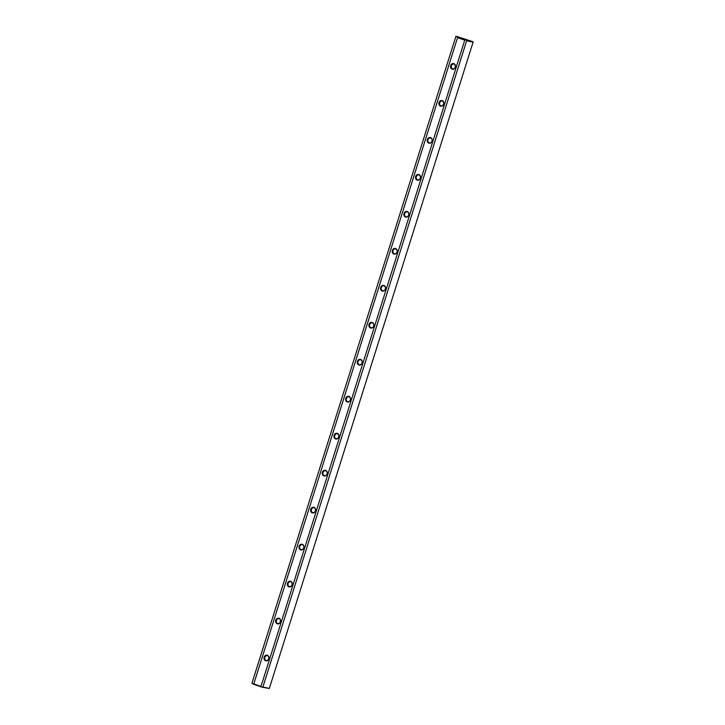 <?xml version="1.0" encoding="UTF-8"?>
<svg xmlns="http://www.w3.org/2000/svg" width="725" height="725" viewBox="0 0 725 725"><rect width="100%" height="100%" fill="white"/><g stroke="black" fill="none" stroke-linecap="round" stroke-linejoin="round"><path stroke-width="1.09" d="M269.319 688.451L473.081 42.213L466.664 40.754L262.903 686.992L269.319 688.451L262.205 687.237L253.678 684.3L457.702 37.229L472.881 41.678L456.931 36.477L455.943 36.25L457.702 37.229M458.979 37.365L461.807 38.18L458.979 37.365M464.462 39.286L467.299 40.093L464.462 39.286M455.943 36.25L251.919 683.322L253.678 684.3M302.325 544.312A2.909 2.483 102.8 0 1 303.041 549.178A2.909 2.483 102.8 0 1 298.972 547.756A2.909 2.483 102.8 0 1 302.325 544.312M267.344 655.237A2.909 2.483 102.8 0 1 268.069 660.103A2.909 2.483 102.8 0 1 264 658.681A2.909 2.483 102.8 0 1 267.344 655.237M290.662 581.287A2.909 2.483 102.8 0 1 291.387 586.153A2.909 2.483 102.8 0 1 287.317 584.731A2.909 2.483 102.8 0 1 290.662 581.287M325.634 470.353A2.909 2.483 102.8 0 1 326.359 475.228A2.909 2.483 102.8 0 1 322.29 473.806A2.909 2.483 102.8 0 1 325.634 470.353M313.979 507.328A2.909 2.483 102.8 0 1 314.704 512.203A2.909 2.483 102.8 0 1 310.635 510.781A2.909 2.483 102.8 0 1 313.979 507.328M279.007 618.262A2.909 2.483 102.8 0 1 279.732 623.128A2.909 2.483 102.8 0 1 275.654 621.706A2.909 2.483 102.8 0 1 279.007 618.262M383.933 285.478A2.909 2.483 102.8 0 1 384.658 290.344A2.909 2.483 102.8 0 1 380.58 288.931A2.909 2.483 102.8 0 1 383.933 285.478M395.587 248.503A2.909 2.483 102.8 0 1 396.312 253.369A2.909 2.483 102.8 0 1 392.243 251.956A2.909 2.483 102.8 0 1 395.587 248.503M337.297 433.378A2.909 2.483 102.8 0 1 338.022 438.253A2.909 2.483 102.8 0 1 333.953 436.831A2.909 2.483 102.8 0 1 337.297 433.378M453.877 63.628A2.909 2.483 102.8 0 1 454.602 68.494A2.909 2.483 102.8 0 1 450.533 67.072A2.909 2.483 102.8 0 1 453.877 63.628M372.269 322.453A2.909 2.483 102.8 0 1 372.994 327.319A2.909 2.483 102.8 0 1 368.925 325.906A2.909 2.483 102.8 0 1 372.269 322.453M360.615 359.428A2.909 2.483 102.8 0 1 361.34 364.303A2.909 2.483 102.8 0 1 357.262 362.881A2.909 2.483 102.8 0 1 360.615 359.428M430.559 137.578A2.909 2.483 102.8 0 1 431.284 142.444A2.909 2.483 102.8 0 1 427.215 141.022A2.909 2.483 102.8 0 1 430.559 137.578M348.952 396.403A2.909 2.483 102.8 0 1 349.677 401.278A2.909 2.483 102.8 0 1 345.608 399.856A2.909 2.483 102.8 0 1 348.952 396.403M418.905 174.553A2.909 2.483 102.8 0 1 419.63 179.419A2.909 2.483 102.8 0 1 415.561 177.997A2.909 2.483 102.8 0 1 418.905 174.553M442.223 100.603A2.909 2.483 102.8 0 1 442.948 105.469A2.909 2.483 102.8 0 1 438.879 104.047A2.909 2.483 102.8 0 1 442.223 100.603M407.251 211.528A2.909 2.483 102.8 0 1 407.967 216.394A2.909 2.483 102.8 0 1 403.897 214.981A2.909 2.483 102.8 0 1 407.251 211.528M253.94 683.956L260.991 686.421L464.752 40.174L457.702 37.718M472.881 41.678L473.081 42.213M466.664 40.754L466.22 40.165M465.459 39.929L464.752 40.174M260.991 686.421L261.435 687.01M262.205 687.237L262.903 686.992M453.959 64.017A2.547 2.175 -77.2 0 0 452.627 68.92A2.547 2.175 -77.2 0 0 453.959 64.017M442.295 100.992A2.547 2.175 -77.2 0 0 440.972 105.895A2.547 2.175 -77.2 0 0 442.295 100.992M430.641 137.968A2.547 2.175 -77.2 0 0 429.309 142.879A2.547 2.175 -77.2 0 0 430.641 137.968M418.978 174.942A2.547 2.175 -77.2 0 0 417.654 179.854A2.547 2.175 -77.2 0 0 418.978 174.942M407.323 211.917A2.547 2.175 -77.2 0 0 405.991 216.829A2.547 2.175 -77.2 0 0 407.323 211.917M395.66 248.892A2.547 2.175 -77.2 0 0 394.337 253.804A2.547 2.175 -77.2 0 0 395.66 248.892M384.005 285.868A2.547 2.175 -77.2 0 0 382.673 290.779A2.547 2.175 -77.2 0 0 384.005 285.868M372.351 322.843A2.547 2.175 -77.2 0 0 371.019 327.754A2.547 2.175 -77.2 0 0 372.351 322.843M360.688 359.817A2.547 2.175 -77.2 0 0 359.355 364.729A2.547 2.175 -77.2 0 0 360.688 359.817M349.033 396.792A2.547 2.175 -77.2 0 0 347.701 401.704A2.547 2.175 -77.2 0 0 349.033 396.792M337.37 433.767A2.547 2.175 -77.2 0 0 336.047 438.679A2.547 2.175 -77.2 0 0 337.37 433.767M325.715 470.743A2.547 2.175 -77.2 0 0 324.383 475.654A2.547 2.175 -77.2 0 0 325.715 470.743M314.052 507.718A2.547 2.175 -77.2 0 0 312.729 512.629A2.547 2.175 -77.2 0 0 314.052 507.718M302.397 544.692A2.547 2.175 -77.2 0 0 301.065 549.604A2.547 2.175 -77.2 0 0 302.397 544.692M290.734 581.668A2.547 2.175 -77.2 0 0 289.411 586.579A2.547 2.175 -77.2 0 0 290.734 581.668M279.08 618.652A2.547 2.175 -77.2 0 0 277.748 623.554A2.547 2.175 -77.2 0 0 279.08 618.652M267.425 655.627A2.547 2.175 -77.2 0 0 266.093 660.529A2.547 2.175 -77.2 0 0 267.425 655.627"/></g></svg>
